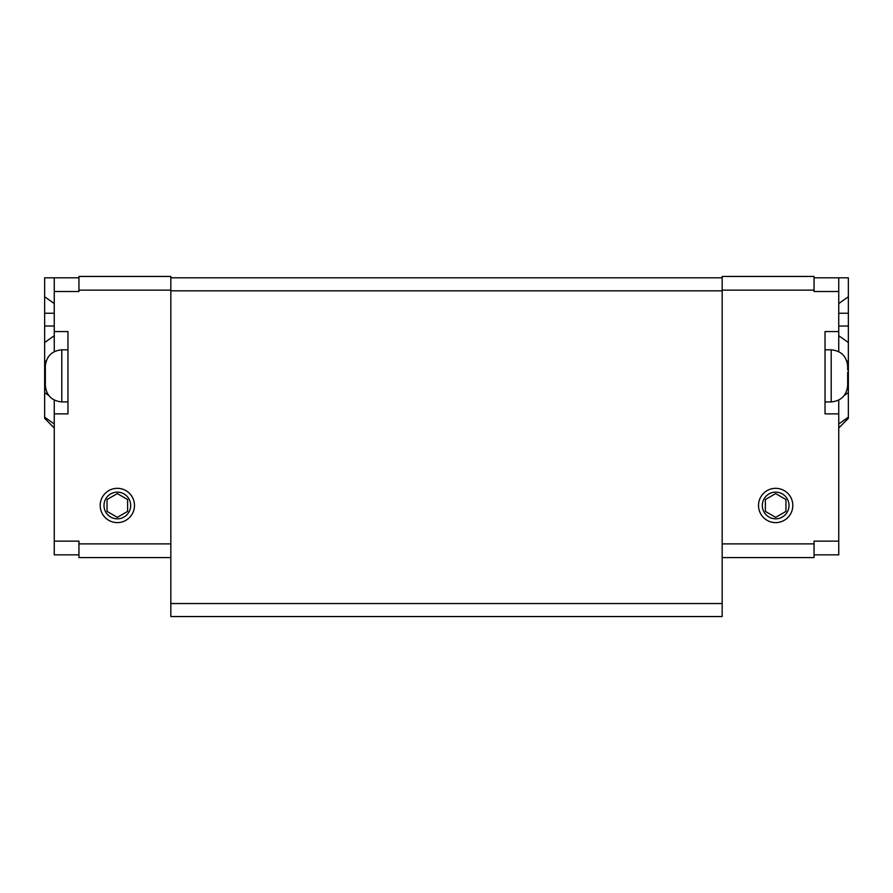 <?xml version="1.0" encoding="UTF-8"?>
<svg xmlns="http://www.w3.org/2000/svg" width="893" height="893" viewBox="0 0 893 893"><rect width="100%" height="100%" fill="white"/><g stroke="black" fill="none" stroke-linecap="round" stroke-linejoin="round"><path stroke-width="1.34" d="M54.25 351.641L54.25 291.52L78.941 291.52L78.941 276.439L170.831 276.439L170.831 290.839L722.169 290.839L722.169 616.561L170.831 616.561L170.831 290.839M722.169 290.839L722.169 276.439L814.059 276.439L814.059 291.52L838.75 291.52L838.75 351.641M78.941 277.801L44.65 277.801L44.65 296.755L54.25 303.553M78.941 554.843L54.25 554.843L54.25 400.097M54.25 291.52L54.25 277.801M814.059 277.801L848.35 277.801L848.35 361.911L846.709 360.75M44.65 296.755L44.65 418.382L54.25 427.981M847.602 364.813L848.35 364.813L848.35 361.911M848.35 364.813L848.35 389.661L847.122 389.661M844.309 395.432L848.35 392.574L848.35 389.661M848.35 392.574L848.35 417.176L838.75 423.963M838.75 427.981L848.35 418.382L848.35 417.176M45.353 386.167L45.353 365.572L45.353 386.167M847.647 381.01L847.669 379.436L847.647 381.01M847.669 372.303L847.669 379.436L847.669 372.303M847.669 366.364L847.669 369.925L847.669 366.364M847.647 386.167L847.669 385.374L847.647 386.167M847.669 381.802L847.669 385.374L847.669 381.802M67.968 401.928L61.796 401.928L61.796 349.81L67.968 349.81M825.032 349.81L831.204 349.81C841.173 350.815 846.664 356.296 847.669 366.264M54.25 331.571L67.968 331.571L67.968 413.861L54.25 413.861M170.831 557.589L78.941 557.589L78.941 541.136L54.25 541.136M134.486 505.471A17.146 17.146 0 0 1 108.767 520.318A17.146 17.146 0 0 1 108.767 490.625A17.146 17.146 0 0 1 134.486 505.471M838.75 400.097L838.75 413.861L825.032 413.861L825.032 331.571L838.75 331.571M838.75 413.861L838.75 541.136L814.059 541.136L814.059 557.589L722.169 557.589M792.805 505.471A17.146 17.146 0 0 1 767.087 520.318A17.146 17.146 0 0 1 767.087 490.625A17.146 17.146 0 0 1 792.805 505.471M814.059 554.843L838.75 554.843L838.75 541.136M838.75 277.801L838.75 291.52M127.621 511.41L117.34 517.348L107.048 511.41L107.048 499.533L117.34 493.595L127.621 499.533L127.621 511.41M785.952 511.41L775.66 517.348L765.379 511.41L765.379 499.533L775.66 493.595L785.952 499.533L785.952 511.41M117.34 492.132A13.339 13.339 0 0 0 105.787 512.147A13.339 13.339 0 0 0 128.893 512.147A13.339 13.339 0 0 0 117.34 492.132M775.66 492.132A13.339 13.339 0 0 0 764.107 512.147A13.339 13.339 0 0 0 787.213 512.147A13.339 13.339 0 0 0 775.66 492.132M170.831 603.534L722.169 603.534M170.831 277.801L722.169 277.801M44.65 313.242L54.25 313.242M44.65 326.023L54.25 326.023M44.65 342.51L54.25 335.723M46.291 360.75L44.65 361.911M44.65 364.813L45.398 364.813M45.878 389.661L44.65 389.661M44.65 392.574L48.691 395.432M54.25 423.963L44.65 417.176M838.75 303.553L848.35 296.755M838.75 313.242L848.35 313.242M838.75 326.023L848.35 326.023M838.75 335.723L848.35 342.51M847.669 385.463C846.664 395.432 841.173 400.924 831.204 401.928L831.204 349.81M170.831 543.882L78.941 543.882M170.831 290.147L78.941 290.147M722.169 290.147L814.059 290.147M722.169 543.882L814.059 543.882M61.796 349.81C51.827 350.815 46.336 356.296 45.331 366.264M61.796 401.928C51.827 400.924 46.336 395.432 45.331 385.463M831.204 401.928L825.032 401.928"/></g></svg>
